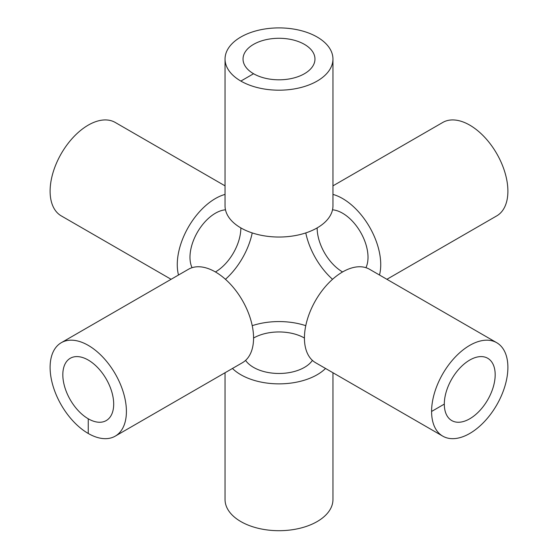 <?xml version="1.0" encoding="UTF-8"?>
<svg xmlns="http://www.w3.org/2000/svg" width="558" height="558" viewBox="0 0 558 558"><rect width="100%" height="100%" fill="white"/><g stroke="black" fill="none" stroke-linecap="round" stroke-linejoin="round"><path stroke-width="0.84" d="M444.308 404.104A35.97 20.765 120 0 0 451.757 420.572A35.97 20.765 120 0 0 487.727 399.807A35.97 20.765 120 0 0 487.727 358.278A35.97 20.765 120 0 0 460.008 367.91A35.97 20.765 120 0 0 444.308 404.104A35.97 20.765 120 0 0 451.757 420.572A35.97 20.765 120 0 0 487.727 399.807A35.97 20.765 120 0 0 487.727 358.278A35.97 20.765 120 0 0 460.008 367.91A35.97 20.765 120 0 0 444.308 404.104L431.592 411.448A53.952 31.15 120 0 0 442.766 436.147A53.952 31.15 120 0 0 496.718 404.996A53.952 31.15 120 0 0 496.718 342.703A53.952 31.15 120 0 0 455.147 357.155A53.952 31.15 120 0 0 431.592 411.448M253.569 73.733A35.97 20.765 0 0 0 292.762 78.232A35.97 20.765 0 0 0 314.97 59.05A35.97 20.765 0 0 0 279 38.286A35.97 20.765 0 0 0 243.03 59.05A35.97 20.765 0 0 0 253.569 73.733A35.97 20.765 0 0 0 292.762 78.232A35.97 20.765 0 0 0 314.97 59.05A35.97 20.765 0 0 0 279 38.286A35.97 20.765 0 0 0 243.03 59.05A35.97 20.765 0 0 0 253.569 73.733L240.854 81.07A53.952 31.15 0 0 0 299.646 87.822A53.952 31.15 0 0 0 332.952 59.05A53.952 31.15 0 0 0 279 27.9A53.952 31.15 0 0 0 225.048 59.05A53.952 31.15 0 0 0 240.854 81.07M88.255 418.793A35.97 20.765 -120 0 0 106.243 420.572A35.97 20.765 -120 0 0 106.243 379.042A35.97 20.765 -120 0 0 70.273 358.278A35.97 20.765 -120 0 0 64.763 387.099A35.97 20.765 -120 0 0 88.255 418.793A35.97 20.765 -120 0 0 106.243 420.572A35.97 20.765 -120 0 0 106.243 379.042A35.97 20.765 -120 0 0 70.273 358.278A35.97 20.765 -120 0 0 64.763 387.099A35.97 20.765 -120 0 0 88.255 418.793L88.255 433.475A53.952 31.15 -120 0 0 115.234 436.147A53.952 31.15 -120 0 0 115.234 373.846A53.952 31.15 -120 0 0 61.282 342.703A53.952 31.15 -120 0 0 53.01 385.934A53.952 31.15 -120 0 0 88.255 433.475M253.569 367.401A35.97 20.765 0 0 0 312.417 360.391A35.97 20.765 0 0 1 253.569 367.401A35.97 20.765 0 0 1 245.583 360.391A35.97 20.765 0 0 0 253.569 367.401M496.718 342.703L369.556 269.284A53.952 31.15 120 0 0 327.978 283.736A53.952 31.15 120 0 0 304.431 338.029A35.97 20.765 0 0 0 253.569 338.036A35.97 20.765 0 0 1 304.431 338.036A53.952 31.15 120 0 0 315.605 362.728L442.766 436.147M342.584 213.226A35.97 20.765 60 0 1 365.936 267.694A35.97 20.765 60 0 0 342.584 213.226A35.97 20.765 60 0 0 332.519 209.808A35.97 20.765 60 0 1 342.584 213.226M342.577 271.955A35.97 20.765 60 0 1 317.146 227.908A35.97 20.765 60 0 0 342.577 271.955M189.985 257.273A35.97 20.765 -60 0 1 225.481 209.808A35.97 20.765 -60 0 0 189.985 257.273A35.97 20.765 -60 0 0 192.064 267.694A35.97 20.765 -60 0 1 189.985 257.273M225.048 59.05L225.048 205.881A53.952 31.15 0 0 0 240.854 227.908A35.97 20.765 -60 0 1 215.423 271.955A35.97 20.765 -60 0 0 240.854 227.908A53.952 31.15 0 0 0 299.646 234.66A53.952 31.15 0 0 0 332.952 205.881L332.952 59.05M115.234 436.147L242.395 362.728A53.952 31.15 -120 0 0 242.395 300.434A53.952 31.15 -120 0 0 188.444 269.284L61.282 342.703M178.504 275.024A53.952 31.15 -60 0 1 177.27 264.618A53.952 31.15 -60 0 1 225.048 194.407M252.223 232.923A53.952 31.15 -60 0 1 225.453 279.3M171.097 279.3L61.282 215.897A53.952 31.15 -60 0 1 50.108 191.199A53.952 31.15 -60 0 1 73.656 136.905A53.952 31.15 -60 0 1 115.234 122.453L225.048 185.856M225.048 372.744L225.048 499.55A53.952 31.15 0 0 0 240.854 521.577A53.952 31.15 0 0 0 299.646 528.328A53.952 31.15 0 0 0 332.952 499.55L332.952 372.744M232.456 368.468A53.952 31.15 0 0 0 240.854 374.739A53.952 31.15 0 0 0 325.544 368.468M305.777 325.677A53.952 31.15 0 0 0 252.223 325.677M332.952 194.407A53.952 31.15 60 0 1 342.584 198.543A53.952 31.15 60 0 1 379.496 275.024M332.547 279.3A53.952 31.15 60 0 1 305.777 232.923M332.952 185.856L442.766 122.453A53.952 31.15 60 0 1 469.745 125.125A53.952 31.15 60 0 1 504.99 172.666A53.952 31.15 60 0 1 496.718 215.897L386.903 279.3"/></g></svg>
